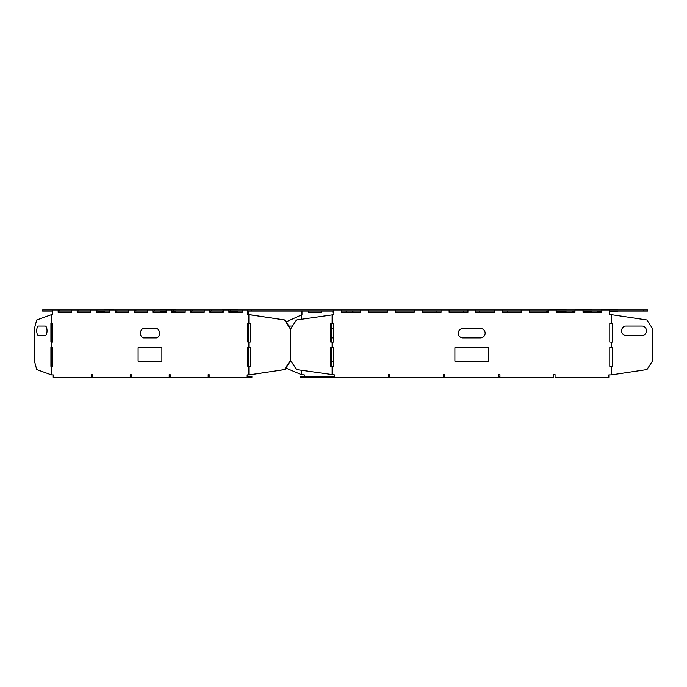 <?xml version="1.0" encoding="UTF-8"?>
<svg xmlns="http://www.w3.org/2000/svg" width="687" height="687" viewBox="0 0 687 687"><rect width="100%" height="100%" fill="white"/><g stroke="black" fill="none" stroke-linecap="round" stroke-linejoin="round"><path stroke-width="1.03" d="M549.943 309.691L566.088 309.691L549.943 309.691M575.672 309.691L591.816 309.691L575.672 309.691M601.4 309.691L617.544 309.691L601.4 309.691M175.614 309.691L160.226 309.691L175.614 309.691M104.802 309.691L113.501 309.691L104.802 309.691M237.719 309.691L222.339 309.691L237.719 309.691M45.222 335.496A4.706 1.803 -90 0 0 47.025 330.791A4.706 1.803 -90 0 0 45.222 326.085L38.532 326.085A4.706 1.803 -90 0 0 36.729 330.791A4.706 1.803 -90 0 0 38.532 335.496L45.222 335.496M156.172 328.506L143.815 328.506A4.706 3.323 -90 0 0 140.483 333.212A4.706 3.323 -90 0 0 143.815 337.918L156.172 337.918A4.706 3.323 -90 0 0 159.496 333.212A4.706 3.323 -90 0 0 156.172 328.506M161.874 361.182L161.874 347.734L138.104 347.734L138.104 361.182L161.874 361.182M625.943 335.496A4.706 4.345 -90 0 1 621.598 330.791A4.706 4.345 -90 0 1 625.943 326.085L642.087 326.085A4.706 4.345 -90 0 1 646.441 330.791A4.706 4.345 -90 0 1 642.087 335.496L625.943 335.496M462.961 328.506L480.445 328.506A4.706 4.706 0 0 1 485.151 333.212A4.706 4.706 0 0 1 480.445 337.918L462.961 337.918A4.706 4.706 0 0 1 458.255 333.212A4.706 4.706 0 0 1 462.961 328.506M454.897 361.182L488.509 361.182L488.509 347.734L454.897 347.734L454.897 361.182M333.616 328.558A4.706 3.323 90 0 0 333.135 328.506L331.168 328.506M333.616 337.867A4.706 3.323 90 0 1 333.135 337.918L331.168 337.918M333.616 347.734L331.168 347.734M333.616 361.182L331.168 361.182M292.525 326.085L288.892 326.085M548.071 311.305L546.337 311.305L548.071 311.305M556.144 311.305L566.088 311.305L556.144 311.305M574.967 311.305L572.065 311.305L574.967 311.305M583.031 311.305L591.816 311.305L583.031 311.305M601.4 311.305L597.793 311.305L601.4 311.305M609.515 311.305L617.544 311.305L609.515 311.305M175.614 311.305L172.617 311.305L175.614 311.305M166.151 311.305L160.226 311.305L166.151 311.305M104.802 311.305L98.112 311.305L104.802 311.305M237.719 311.305L229.664 311.305L237.719 311.305M223.198 311.305L222.339 311.305L223.198 311.305M443.467 376.236L444.807 376.236M498.59 376.236L499.938 376.236M507.298 311.031L507.298 312.37M494.288 312.37L475.464 312.37L475.464 309.957L494.288 309.957L494.288 312.37L479.766 312.37L479.766 311.031M463.631 311.031L463.631 312.37L449.109 312.37L449.109 309.957L441.045 309.957L441.045 312.37L422.222 312.37L422.222 309.957L414.158 309.957L414.158 312.37L395.334 312.37L395.334 309.957L387.262 309.957L387.262 312.37L368.438 312.37L368.438 309.957L360.374 309.957L360.374 312.37L341.551 312.37L341.551 309.957L242.21 309.957L242.21 312.37L228.9 312.37L228.9 309.957L242.21 309.957M436.099 311.031L436.099 312.37M52.727 311.031L42.577 311.031L42.577 309.957L228.9 309.957M341.551 309.957L360.374 309.957M368.438 309.957L387.262 309.957M395.334 309.957L414.158 309.957M422.222 309.957L441.045 309.957M449.109 309.957L467.933 309.957L467.933 312.37L449.109 312.37M475.464 309.957L467.933 309.957M502.36 309.957L521.184 309.957L521.184 312.37L502.36 312.37L502.36 309.957L494.288 309.957M529.248 309.957L548.071 309.957L548.071 312.37L529.248 312.37L529.248 309.957L521.184 309.957M556.144 309.957L574.967 309.957L574.967 312.37L556.144 312.37L556.144 309.957L548.071 309.957M583.031 309.957L601.855 309.957L601.855 312.37L583.031 312.37L583.031 309.957L574.967 309.957M643.427 309.957L643.427 311.031L647.575 311.031L647.575 309.957L601.855 309.957M643.427 311.031L609.515 311.031M601.855 311.031L583.031 311.031M574.967 311.031L556.144 311.031M548.071 311.031L529.248 311.031M521.184 311.031L502.36 311.031M494.288 311.031L475.464 311.031M467.933 311.031L449.109 311.031M441.045 311.031L422.222 311.031M414.158 311.031L395.334 311.031M387.262 311.031L368.438 311.031M360.374 311.031L341.551 311.031M333.882 311.031L251.528 311.031L251.528 309.957M248.393 314.655L248.393 311.031L251.528 311.031M242.21 311.031L229.664 311.031L229.664 312.37M223.198 311.031L210.651 311.031L210.651 312.37M204.185 311.031L191.63 311.031L191.63 312.37M185.172 311.031L172.617 311.031L172.617 312.37M166.151 311.031L153.605 311.031L153.605 312.37M147.516 311.031L134.97 311.031L134.97 312.37M128.503 311.031L115.957 311.031L115.957 312.37M109.491 311.031L96.936 311.031L96.936 312.37M90.478 311.031L77.923 311.031L77.923 312.37M71.457 311.031L58.91 311.031L58.91 312.37M611.275 342.083L609.79 342.083L609.79 323.259L612.649 323.259L612.649 342.083L611.275 342.083L611.275 347.459L609.79 347.459L609.79 366.283L611.275 366.283L611.275 374.896L608.845 374.896L608.845 377.309L555.062 377.309L555.062 374.621L553.722 374.621L553.722 377.309L499.938 377.309L499.938 374.621L498.59 374.621L498.59 377.309L444.807 377.309L444.807 374.621L443.467 374.621L443.467 377.309L389.684 377.309L389.684 374.621L388.335 374.621L388.335 377.309L334.56 377.309L334.56 374.896L296.458 369.546L290.756 360.735L290.756 328.815L296.458 320.005L333.882 314.655L333.882 309.957M332.13 342.083L330.756 342.083L330.756 323.259L333.616 323.259L333.616 342.083L332.13 342.083L332.13 347.459L330.756 347.459L330.756 366.283L332.13 366.283L332.13 374.896M332.13 314.655L332.13 323.259M332.13 366.283L333.616 366.283L333.616 347.459L332.13 347.459M609.515 309.957L609.515 314.655L611.275 314.655L611.275 323.259M611.275 314.655L646.948 320.005L652.65 328.815L652.65 360.735L646.948 369.546L611.275 374.896M611.275 347.459L612.649 347.459L612.649 366.283L611.275 366.283M331.168 342.083L331.168 323.259M331.168 366.283L331.168 347.459M308.892 311.031L308.892 312.37L321.447 312.37L308.137 312.37L308.137 311.031M333.616 311.031L333.616 312.37L332.852 312.37L332.852 311.031M341.551 312.37L346.162 312.37L346.162 311.031M352.946 312.37L352.946 311.031M352.319 311.031L352.319 312.37M301.979 311.031L301.979 314.732L286.702 321.628L286.505 322.383M286.505 367.159L286.84 368.447L301.378 374.63L304.332 374.896L304.332 376.236M301.378 370.293L301.378 374.63M301.378 314.869L301.378 319.257M247.629 309.957L247.629 314.655L248.874 314.655L248.874 323.259L247.827 323.259L247.827 342.083L248.874 342.083L248.874 347.459L247.827 347.459L247.827 366.283L248.874 366.283L248.874 374.896L247.157 374.896L247.157 377.309L209.131 377.309L209.131 374.621L208.178 374.621L208.178 377.309L170.144 377.309L170.144 374.621L169.2 374.621L169.2 377.309L131.165 377.309L131.165 374.621L130.212 374.621L130.212 377.309L92.187 377.309L92.187 374.621L91.234 374.621L91.234 377.309L53.208 377.309L53.208 374.896L51.491 374.896L51.491 366.283L52.538 366.283L52.538 347.459L51.491 347.459L51.491 342.083L52.538 342.083L52.538 323.259L51.491 323.259L51.491 314.655L52.727 314.655L52.727 309.957M248.874 347.459L250.248 347.459L250.248 366.283L248.874 366.283M248.874 374.896L284.959 369.546L290.661 360.735L290.661 328.815L284.959 320.005L248.874 314.655M248.874 323.259L250.248 323.259L250.248 342.083L248.874 342.083M223.198 309.957L223.198 312.37L209.887 312.37L209.887 309.957M204.185 309.957L204.185 312.37L190.874 312.37L190.874 309.957M185.172 309.957L185.172 312.37L171.862 312.37L171.862 309.957M166.151 309.957L166.151 312.37L152.84 312.37L152.84 309.957M147.516 309.957L147.516 312.37L134.205 312.37L134.205 309.957M128.503 309.957L128.503 312.37L115.193 312.37L115.193 309.957M109.491 309.957L109.491 312.37L96.18 312.37L96.18 309.957M90.478 309.957L90.478 312.37L77.167 312.37L77.167 309.957M71.457 309.957L71.457 312.37L58.146 312.37L58.146 309.957M51.491 374.896L36.712 369.546L34.35 360.735L34.35 328.815L36.712 320.005L51.491 314.655M51.491 366.283L50.915 366.283L50.915 347.459L51.491 347.459M51.491 342.083L50.915 342.083L50.915 323.259L51.491 323.259M230.609 309.957L230.609 311.031M211.596 309.957L211.596 311.031M192.575 309.957L192.583 311.031M173.562 309.957L173.562 311.031M116.902 309.957L116.902 311.031M97.88 309.957L97.889 311.031M78.868 309.957L78.876 311.031M59.855 309.957L59.855 311.031M135.914 309.957L135.914 311.031M248.582 342.083L248.582 323.259M248.582 366.283L248.582 347.459M247.921 374.896L247.921 376.236L251.914 376.236L251.914 377.309L247.157 377.309M209.131 376.236L208.934 374.621M170.144 376.236L169.955 374.621M131.165 376.236L130.977 374.621M92.187 376.236L91.998 374.621M51.911 342.083L51.911 323.259M51.911 366.283L51.911 347.459M209.131 377.309L208.178 377.309M169.2 377.309L170.144 377.309M131.165 377.309L130.212 377.309M92.187 377.309L91.234 377.309M154.549 309.957L154.549 311.031M321.447 311.031L321.447 312.37M308.892 312.37L308.137 312.37M333.616 312.37L332.852 312.37M498.59 377.309L499.938 377.309M443.467 377.309L444.807 377.309M612.237 366.283L612.237 347.459M612.237 342.083L612.237 323.259M249.381 374.896L284.547 369.546L290.249 360.735L290.249 328.815L284.547 320.005L249.381 314.655M334.56 376.236L300.339 376.236L300.339 377.309L334.56 377.309"/></g></svg>
